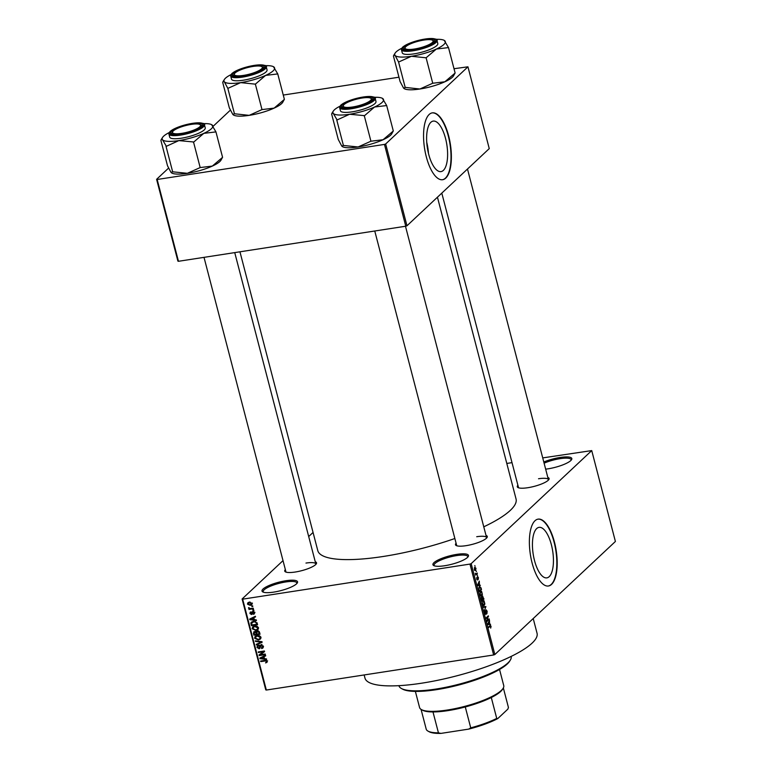 <?xml version="1.0" encoding="UTF-8"?>
<svg xmlns="http://www.w3.org/2000/svg" width="772" height="772" viewBox="0 0 772 772"><rect width="100%" height="100%" fill="white"/><g stroke="black" fill="none" stroke-linecap="round" stroke-linejoin="round"><path stroke-width="1.16" d="M444.643 565.741A18.364 4.333 165.4 0 1 433.729 565.567A18.364 4.333 165.4 0 1 438.38 559.864A18.364 4.333 165.4 0 1 456.763 554.373A18.364 4.333 165.4 0 1 468.208 556.583A18.364 4.333 165.4 0 1 444.643 565.741M467.764 557.162A17.399 4.101 -14.6 0 0 467.774 556.583A17.399 4.101 -14.6 0 0 456.686 555.589A17.399 4.101 -14.6 0 0 434.105 565.355A17.399 4.101 -14.6 0 0 434.404 565.847M543.797 462.013A18.364 4.333 165.4 0 1 560.105 457.468A18.364 4.333 165.4 0 1 571.55 459.678A18.364 4.333 165.4 0 1 547.985 468.836A18.364 4.333 165.4 0 1 545.659 469.144M571.097 460.247A17.399 4.101 -14.6 0 0 571.116 459.678A17.399 4.101 -14.6 0 0 560.018 458.674A17.399 4.101 -14.6 0 0 544.106 463.181M273.722 592.114A18.364 4.333 165.4 0 1 262.808 591.941A18.364 4.333 165.4 0 1 267.459 586.237A18.364 4.333 165.4 0 1 285.843 580.747A18.364 4.333 165.4 0 1 297.288 582.957A18.364 4.333 165.4 0 1 273.722 592.114M296.844 583.536A17.399 4.101 -14.6 0 0 296.853 582.957A17.399 4.101 -14.6 0 0 285.765 581.963A17.399 4.101 -14.6 0 0 263.184 591.728A17.399 4.101 -14.6 0 0 263.484 592.221M551.372 544.704A25.553 9.872 81.2 0 0 539.039 527.363A25.553 9.872 81.2 0 0 534.504 560.52A25.553 9.872 81.2 0 0 546.827 577.871A25.553 9.872 81.2 0 0 551.372 544.704M554.45 542.098A33.823 13.066 81.2 0 0 538.132 519.131A33.823 13.066 81.2 0 0 532.12 563.029A33.823 13.066 81.2 0 0 548.448 585.996A33.823 13.066 81.2 0 0 554.45 542.098M548.265 586.016A33.823 13.066 81.2 0 0 554.093 542.147A33.823 13.066 81.2 0 0 537.949 519.16M547.831 477.472A16.434 3.87 165.4 0 1 548.853 479.528A16.434 3.87 165.4 0 1 527.768 487.721A16.434 3.87 165.4 0 1 518.002 487.566A16.434 3.87 165.4 0 1 517.896 485.27M441.796 193.116L518.466 487.441A15.459 3.648 -14.6 0 0 518.688 487.836M486.013 535.44A16.434 3.87 165.4 0 1 487.045 537.495A16.434 3.87 165.4 0 1 465.96 545.688A16.434 3.87 165.4 0 1 456.194 545.524A16.434 3.87 165.4 0 1 456.088 543.237M374.758 231.002L456.657 545.408A15.459 3.648 -14.6 0 0 456.879 545.804M315.275 561.784A16.434 3.87 165.4 0 1 316.298 563.84A16.434 3.87 165.4 0 1 295.213 572.033A16.434 3.87 165.4 0 1 285.447 571.878A16.434 3.87 165.4 0 1 285.341 569.582M204.011 257.346L285.91 571.753A15.459 3.648 -14.6 0 0 286.132 572.158M533.22 618.555L537.051 633.262A88.915 20.96 165.4 0 1 421.666 683.191A88.915 20.96 165.4 0 1 364.963 678.086L364.152 674.95M437.444 197.207L516.053 498.973A102.444 24.144 165.4 0 1 483.774 526.822M454.862 538.509A102.444 24.144 165.4 0 1 383.105 556.496A102.444 24.144 165.4 0 1 317.784 550.61L239.947 251.797M445.54 138.439A25.553 9.872 81.2 0 0 433.217 121.098A25.553 9.872 81.2 0 0 428.682 154.255A25.553 9.872 81.2 0 0 441.005 171.606A25.553 9.872 81.2 0 0 445.54 138.439M448.628 135.824A33.823 13.066 81.2 0 0 432.301 112.866A33.823 13.066 81.2 0 0 426.298 156.764A33.823 13.066 81.2 0 0 442.617 179.722A33.823 13.066 81.2 0 0 448.628 135.824M442.443 179.751A33.823 13.066 81.2 0 0 448.271 135.882A33.823 13.066 81.2 0 0 432.127 112.895M476.266 571.01L476.411 571.589L476.266 571.01M476.343 573.808L477.183 573.017L477.337 573.596L475.706 575.121L475.291 573.249L476.343 573.808M477.299 574.976L477.443 575.555L477.299 574.976M477.501 576.626L478.399 577.533L478.244 579.434L477.588 577.456L477.521 580.004L476.72 579.135L476.835 577.359L477.337 579.454L477.694 576.52M478.148 577.707L477.25 577.234L477.781 577.118M476.671 578.932L477.337 579.454M479.431 584.848L480.387 585.33L477.694 585.668L477.54 585.06L479.296 581.113L479.431 584.848L478.708 583.294L477.839 585.099L479.123 584.896L477.849 585.099M480.724 596.013L481.776 595.849L480.02 594.72L480.589 591.42L481.545 591.236L482.394 594.565L481.226 596.167M480.589 591.42L481.545 591.236L480.628 591.381M483.195 605.518L484.256 605.354L482.5 604.225L483.06 600.915L484.015 600.741L484.874 604.071L483.697 605.663M489.979 625.581L491.069 626.188L490.702 628.099L490.471 625.947L488.618 627.578L488.464 626.999L490.403 625.33M471.171 563.647L494.842 654.54L493.646 654.974L469.974 564.081L471.171 563.647L591.728 450.587L542.726 457.902M494.842 654.54L615.4 541.471L591.728 450.587M489.593 623.853L490.548 624.326L487.856 624.664L487.701 624.056L489.448 620.119L489.593 623.853L488.859 622.29L488 624.104L489.284 623.901L488.338 623.988M487.344 620.553L489.13 618.874L487.045 621.547L488.039 616.818L486.254 618.488L486.099 617.918L488.329 615.824L486.978 620.611M486.032 609.957L487.151 611.154L486.9 613.769L486.881 611.347L486.186 610.527L485.926 614.473L484.884 613.402L485.105 611.038L485.144 613.142L485.964 613.499L486.244 609.841M485.752 610.546L486.312 610.459L485.742 610.594M485.105 614.039L485.781 613.894M483.204 606.811L485.916 606.541L484.276 610.913L485.733 607.101L483.368 607.419L483.204 606.811M482.384 596.109L483.967 599.043L481.728 601.137L481.41 597.229L482.037 597.412L482.635 595.974M481.41 597.229L482.037 597.412L481.217 597.538M479.344 586.72L481.043 587.849L481.487 589.547L479.258 591.641L478.64 589.065L479.904 586.402M474.693 567.439L475.977 568.24L475.552 570.643L474.297 569.823L475.118 567.188M474.838 565.558L474.992 566.127L474.838 565.558M469.974 564.081L242.659 599.159L266.34 690.043L265.771 689.878L242.099 598.995L283.015 560.626M308.694 536.54L313.056 532.458M512.01 462.64L506.799 463.441M252.656 605.866L252.811 606.445L251.933 606.58L251.778 606.001L252.656 605.866M253.689 609.832L253.843 610.411L252.965 610.546L252.811 609.967L253.689 609.832M256.314 619.887L256.468 620.495L249.838 619.684L249.684 619.076L255.368 616.278L255.532 616.886L253.814 617.668L254.335 619.665L256.314 619.887M257.906 629.556L255.937 630.454L252.116 628.726L252.676 626.874L254.702 626.005L257.066 626.237L258.446 627.752L257.906 629.556M260.386 639.062L258.417 639.959L254.586 638.222L255.146 636.379L257.182 635.51L259.546 635.742L260.917 637.257L260.386 639.062M261.467 647.997L262.548 646.386L261.187 645.373L259.102 648.789L256.98 647.409L257.337 645.855L258.369 645.382L257.694 647.274L258.967 648.21L259.788 645.903L261.023 644.803L263.281 646.328L262.866 648.036L261.698 648.567L261.467 647.997L263.532 646.425M261.776 644.823L260.704 645.585L261.978 644.388M259.942 648.403L259.102 648.789L259.894 647.621M258.601 645.942L259.18 645.083M258.967 648.21L260.386 647.148M260.946 644.813L259.788 645.903L261.023 644.803M266.465 658.883L266.63 659.491L260 658.68L259.846 658.072L265.529 655.274L265.684 655.882L263.976 656.663L264.497 658.67L266.465 658.883M493.646 654.974L266.34 690.043M266.996 662.337L265.597 662.916L266.465 661.45L265.838 660.9L260.762 661.594L260.608 661.025L264.796 660.378L267.199 661.363L266.948 662.386M267.594 660.803L266.321 662L267.015 660.938M265.201 654.038L265.356 654.617L259.189 655.563L259.025 654.955L263.339 651.751L258.388 652.514L258.244 651.935L264.41 650.979L264.574 651.597L260.27 654.801L265.201 654.038M261.988 641.696L262.142 642.265L256.42 644.929L256.265 644.331L261.351 642.13L255.513 641.436L255.349 640.837L261.988 641.696M257.028 630.994L255.995 631.959L257.308 630.936L259.575 632.413L260.039 634.208L253.872 635.163L253.409 633.358L254.538 631.535L255.995 631.959L256.323 631.361M253.698 631.93L254.538 631.535M257.124 623.014L257.568 624.702L251.402 625.658L250.852 623.101L251.344 622.164L253.438 621.306L257.124 623.014M254.519 612.707L253.448 614.338L253.872 612.765L252.975 612.09L251.498 614.551L249.887 613.451L250.813 611.907L250.524 613.325L251.257 613.991L252.714 611.53L254.519 612.707M254.239 613.923L253.448 614.338L254.577 613.286M253.216 613.769L254.364 612.302M253.515 611.588L252.608 612.302M252.126 614.271L252.425 613.692M250.138 612.244L250.813 611.907M251.045 612.476L250.524 613.325M251.257 613.991L252.512 612.881M251.99 611.839L252.714 611.53M253.264 608.182L253.409 608.761L248.922 609.455L249.491 608.761L248.516 608.191L248.613 607.612L249.993 608.568L253.264 608.182M252.106 603.414L251.701 604.775L250.196 605.383L247.455 604.138L247.87 602.768L249.317 602.17L252.106 603.414M384.466 144.412L385.662 143.978L406.969 225.781L405.773 226.215L384.466 144.412L157.16 179.49L178.467 261.293L177.907 261.129L156.6 179.326L168.576 168.093M213.149 126.29L230.384 110.126M406.969 225.781L489.255 148.61L467.948 66.817L454.004 68.718M398.96 77.21L283.256 95.062M385.662 143.978L467.948 66.817M405.773 226.215L178.467 261.293M156.6 179.326L157.16 179.49M428.45 153.358A25.553 9.872 81.2 0 0 426.742 142.28M242.099 598.995L242.659 599.159M548.39 480.107A15.459 3.648 -14.6 0 0 548.39 479.644A15.459 3.648 -14.6 0 0 538.528 478.756M486.582 538.074A15.459 3.648 -14.6 0 0 486.582 537.611A15.459 3.648 -14.6 0 0 476.72 536.723M315.835 564.419A15.459 3.648 -14.6 0 0 315.835 563.956A15.459 3.648 -14.6 0 0 305.973 563.068M267.247 661.652L265.597 662.916M266.359 660.417L265.838 660.9M261.525 660.88L260.762 661.594M261.341 657.493L260 658.68M265.549 655.341L263.976 656.663M264.651 656.036L262.827 656.605M261.785 658.323L263.725 658.584L263.3 656.972L260.55 658.236L261.785 658.323M264.323 658.024L263.725 658.584M261.698 657.165L260.55 658.236M264.584 655.775L263.3 656.972M260.782 654.318L259.189 655.563M264.101 651.028L263.339 651.751M259.16 651.79L258.388 652.514M264.516 651.394L260.27 654.801M263.31 647.293L261.698 648.567M263.107 645.855L262.548 646.386M257.655 646.772L256.98 647.409M258.205 645.99L258.205 645.411M261.004 645.759L261.061 644.707M258.649 643.288L256.42 644.929M261.833 641.677L261.351 642.13M256.053 640.924L255.513 641.436M260.839 638.425L259.778 638.753M259.44 639.004L258.417 639.959M255.271 637.576L254.586 638.222M255.802 636.668L255.937 635.858M257.008 635.539L255.31 638.106L258.273 639.38L259.759 638.762L260.193 637.363L257.308 636.089L255.976 636.553L257.066 635.53M258.002 635.443L257.308 636.089M260.762 636.832L260.193 637.363M254.644 634.439L253.872 635.163M254.065 632.741L253.409 633.358M257.279 631.901L256.072 630.898M255.339 631.583L254.181 633.465L254.442 634.468L256.285 634.188L255.783 632.5L254.258 632.326L255.542 631.129M256.893 633.619L256.285 634.188M257.057 631.303L255.783 632.5M258.08 630.927L256.709 632.934L257.008 634.073L259.17 633.744L258.62 631.93L256.854 631.776L258.137 630.579M259.768 633.175L259.17 633.744M259.112 631.457L258.62 631.93M259.431 631.969L258.852 632.509M258.369 628.919L257.298 629.248M256.96 629.498L255.937 630.454M252.801 628.08L252.116 628.726M253.332 627.163L253.467 626.353M254.538 626.034L252.83 628.611L255.802 629.875L257.288 629.257L257.723 627.868L254.837 626.584L253.505 627.047L254.596 626.024M255.522 625.938L254.837 626.584M258.292 627.337L257.723 627.868M252.164 624.934L251.402 625.658M252.251 622.84L252.126 621.904L250.852 623.101M251.971 624.963L256.69 624.239L256.42 623.197L255.146 621.885L253.583 621.885L251.604 623.101L251.971 624.963M257.298 623.67L256.69 624.239M253.226 621.335L251.604 623.101M254.278 621.228L253.583 621.885M255.648 621.412L255.146 621.885M257.008 622.647L256.42 623.197M251.18 618.497L249.838 619.684M255.387 616.336L253.814 617.668M254.49 617.04L252.666 617.61M251.633 619.327L253.563 619.588L253.148 617.976L250.398 619.24L251.633 619.327M254.171 619.019L253.563 619.588M251.537 618.16L250.398 619.24M254.422 616.78L253.148 617.976M253.409 611.549L252.753 612.167M250.533 612.833L249.887 613.451M252.859 612.553L252.965 611.511M253.698 609.861L252.965 610.546M249.877 608.558L248.922 609.455M249.095 607.651L248.516 608.191M252.666 605.895L251.933 606.58M252.126 604.042L250.196 605.383M248.159 603.482L247.455 604.138M248.719 602.864L248.709 602.305M248.102 604.051L250.051 604.814L251.46 603.501L249.51 602.739L248.102 604.051L249.645 601.996M250.186 602.112L249.51 602.739M251.952 603.038L251.18 604.37L252.454 603.173M489.419 626.111L490.471 625.947M488.358 619.598L489.274 619.453M487.122 616.953L488.039 616.818M487.508 616.596L488.493 616.442M484.787 611.665L485.279 611.588M483.243 606.946L485.916 606.541M482.761 603.974L484.102 604.775L484.526 602.324L483.204 601.504L482.452 604.022M482.876 605.161L484.102 604.775M482.596 601.6L483.639 601.263L482.693 601.407M483.04 599.188L483.967 599.043M481.844 600.317L482.51 599.69L481.593 597.769L481.525 600.365M481.139 597.846L482.046 598.02M482.77 599.448L483.552 598.715L482.539 596.688L482.452 599.497M482.066 596.756L483.05 596.91M480.28 594.469L481.632 595.27L482.056 592.828L480.734 591.999L479.972 594.517M480.406 595.656L481.632 595.27M480.126 592.095L481.168 591.757L480.213 591.902M480.57 589.692L481.487 589.547M479.364 590.821L481.072 589.21L480.097 587.019L478.93 588.93L479.055 590.86M478.862 587.395L480.097 587.019M478.177 584.993L477.559 585.147M476.411 573.741L477.337 573.596M475.436 574.098L475.977 574.011M474.259 569.659L475.398 570.064L475.735 568.443L474.867 567.999L474.529 569.62L475.398 570.064M474.288 568.086L475.735 568.443M510.302 660.147L509.617 661.237A57.022 13.442 165.4 0 1 436.45 689.676A57.022 13.442 165.4 0 1 402.559 689.126L401.43 688.508A57.987 13.664 -14.6 0 0 435.89 689.068A57.987 13.664 -14.6 0 0 510.302 660.147A57.987 13.664 -14.6 0 0 511.141 656.499L511.122 656.432M398.902 685.661L398.921 685.739A57.987 13.664 -14.6 0 0 401.43 688.508M382.391 98.324A26.142 6.166 -14.6 0 1 383.173 98.932A26.142 6.166 165.4 0 1 382.053 102.483A26.142 6.166 165.4 0 1 374.545 107.019L386.685 105.552L382.391 98.324A26.142 6.166 -14.6 0 0 374.266 97.311M372.249 100.215A16.434 3.87 165.4 0 1 356.944 106.594A16.434 3.87 165.4 0 1 342.083 107.453A16.434 3.87 165.4 0 1 342.295 104.838A16.434 3.87 165.4 0 1 361.45 97.648A16.434 3.87 165.4 0 1 372.934 99.414A16.434 3.87 165.4 0 1 372.249 100.215M343.231 105.783A15.459 3.648 -14.6 0 0 342.546 107.327A15.459 3.648 -14.6 0 0 342.768 107.733A15.459 3.648 165.4 0 1 342.546 107.327A15.459 3.648 165.4 0 1 342.768 106.362L343.453 105.272A14.494 3.416 -14.6 0 0 349.33 107.376A14.494 3.416 -14.6 0 0 365.648 103.303A14.494 3.416 -14.6 0 0 370.676 98.179A14.494 3.416 -14.6 0 0 365.214 97.668A14.494 3.416 -14.6 0 0 343.453 105.272M374.96 103.573A18.364 4.333 -14.6 0 0 375.983 101.528L375.182 98.44A18.364 4.333 165.4 0 1 374.15 100.485A18.364 4.333 165.4 0 1 354.879 108.109A18.364 4.333 165.4 0 1 339.641 107.694L340.452 110.792A18.364 4.333 -14.6 0 0 355.68 111.197A18.364 4.333 -14.6 0 0 374.96 103.573M393.228 131.057L391.665 133.932A26.142 6.166 165.4 0 1 383.066 139.742L393.315 130.999L386.685 105.552M364.567 115.646L374.545 107.019A26.142 6.166 165.4 0 1 349.591 114.256L364.567 115.646A30.012 7.073 -14.6 0 1 363.969 115.819M370.927 141.208L358.112 146.97A26.142 6.166 165.4 0 0 383.066 139.742L370.927 141.208L364.297 115.761M337.103 119.959L349.591 114.256A26.142 6.166 165.4 0 1 333.263 113.388L337.103 119.959A30.012 7.073 -14.6 0 1 336.717 119.94M342.401 146.622A26.142 6.166 165.4 0 0 342.575 146.719A26.142 6.166 165.4 0 0 358.112 146.97L343.405 145.464L336.775 120.007M343.405 145.464L341.784 146.111L338.271 139.491L331.642 114.044L332.028 113.127L333.263 113.388A26.142 6.166 165.4 0 1 333.292 111.11A26.142 6.166 165.4 0 1 339.892 106.256M342.575 146.719L341.784 146.111M370.676 98.179L371.805 98.797A15.459 3.648 165.4 0 1 372.471 99.54A15.459 3.648 165.4 0 1 372.471 99.993A15.459 3.648 -14.6 0 0 372.471 99.54A15.459 3.648 -14.6 0 0 371.11 98.517M417.758 48.395A14.494 3.416 -14.6 0 0 432.484 40.212A14.494 3.416 -14.6 0 0 420.402 40.723A14.494 3.416 -14.6 0 0 405.261 47.304A14.494 3.416 -14.6 0 0 417.758 48.395M432.484 40.212L433.613 40.829A15.459 3.648 165.4 0 1 434.279 41.572A15.459 3.648 165.4 0 1 434.279 42.026A15.459 3.648 -14.6 0 0 434.279 41.572A15.459 3.648 -14.6 0 0 432.918 40.549M405.049 47.816A15.459 3.648 -14.6 0 0 404.354 49.369A15.459 3.648 -14.6 0 0 404.576 49.765A15.459 3.648 165.4 0 1 404.354 49.369A15.459 3.648 165.4 0 1 404.576 48.395L405.261 47.304M187.847 125.035A14.494 3.416 -14.6 0 0 172.706 131.616A14.494 3.416 -14.6 0 0 185.203 132.707A14.494 3.416 -14.6 0 0 199.929 124.524A14.494 3.416 -14.6 0 0 187.847 125.035M172.494 132.128A15.459 3.648 -14.6 0 0 171.799 133.681A15.459 3.648 -14.6 0 0 172.021 134.077A15.459 3.648 165.4 0 1 171.799 133.681A15.459 3.648 165.4 0 1 172.021 132.707L172.706 131.616M199.929 124.524L201.058 125.141A15.459 3.648 165.4 0 1 201.724 125.884A15.459 3.648 165.4 0 1 201.724 126.338A15.459 3.648 -14.6 0 0 201.724 125.884A15.459 3.648 -14.6 0 0 200.363 124.861M256.275 66.054A14.494 3.416 -14.6 0 0 234.514 73.649A14.494 3.416 -14.6 0 0 240.391 75.762A14.494 3.416 -14.6 0 0 256.709 71.68A14.494 3.416 -14.6 0 0 261.737 66.556A14.494 3.416 -14.6 0 0 256.275 66.054M234.302 74.16A15.459 3.648 -14.6 0 0 233.607 75.714A15.459 3.648 -14.6 0 0 233.829 76.11A15.459 3.648 165.4 0 1 233.607 75.714A15.459 3.648 165.4 0 1 233.839 74.739L234.514 73.649M261.737 66.556L262.866 67.174A15.459 3.648 165.4 0 1 263.542 67.917A15.459 3.648 165.4 0 1 263.542 68.37A15.459 3.648 -14.6 0 0 263.542 67.917A15.459 3.648 -14.6 0 0 262.181 66.903M415.375 691.403L419.572 707.528A43.493 10.248 -14.6 0 0 421.454 709.613A43.493 10.248 -14.6 0 0 460.797 707.355A43.493 10.248 -14.6 0 0 501.308 690.448A43.493 10.248 -14.6 0 0 503.112 688.344A43.493 10.248 -14.6 0 0 503.749 685.604L499.542 669.478M503.112 688.344L502.427 689.435A42.528 10.026 165.4 0 1 500.661 691.5A42.528 10.026 165.4 0 1 491.291 697.521A42.528 10.026 165.4 0 1 465.284 706.949A42.528 10.026 165.4 0 1 432.986 711.938A42.528 10.026 165.4 0 1 422.593 710.23L421.454 709.613M421.058 709.371L426.25 729.299A42.528 10.026 -14.6 0 0 428.035 731.132A42.528 10.026 -14.6 0 0 438.438 732.84L440.918 733.4A41.553 9.795 165.4 0 1 429.164 731.75L428.035 731.132M491.291 697.521L496.734 718.423L497.786 718.568A41.553 9.795 165.4 0 1 468.72 729.106L440.918 733.4M503.344 687.939L508.43 707.461L507.851 709.13L497.786 718.568M432.986 711.938L438.438 732.84M468.72 729.106L470.737 727.851A42.528 10.026 -14.6 0 0 496.734 718.423M465.284 706.949L470.737 727.851M455.046 73.089L453.473 75.965A26.142 6.166 165.4 0 1 452.392 77.239A26.142 6.166 165.4 0 1 444.884 81.774L432.735 83.251L426.105 57.794L436.354 49.051L448.503 47.584L444.199 40.356A26.142 6.166 165.4 0 1 444.99 40.964A26.142 6.166 165.4 0 1 436.354 49.051A26.142 6.166 165.4 0 1 411.399 56.288L426.105 57.794M448.503 47.584L455.133 73.031L444.884 81.774A26.142 6.166 165.4 0 1 419.92 89.002L405.541 87.439L403.592 88.143L400.079 81.523L393.45 56.076L393.836 55.159L395.071 55.43A26.142 6.166 165.4 0 1 395.11 53.143A26.142 6.166 165.4 0 1 396.19 51.869A26.142 6.166 165.4 0 1 401.701 48.289M404.103 46.87A16.434 3.87 165.4 0 1 423.259 39.681A16.434 3.87 165.4 0 1 434.742 41.447A16.434 3.87 165.4 0 1 434.057 42.248A16.434 3.87 165.4 0 1 418.752 48.636A16.434 3.87 165.4 0 1 403.891 49.485A16.434 3.87 165.4 0 1 404.103 46.87M401.459 49.736L402.26 52.824A18.364 4.333 -14.6 0 0 417.488 53.229A18.364 4.333 -14.6 0 0 436.769 45.606A18.364 4.333 -14.6 0 0 437.801 43.57L436.991 40.472A18.364 4.333 165.4 0 1 435.968 42.518A18.364 4.333 165.4 0 1 416.687 50.141A18.364 4.333 165.4 0 1 401.459 49.736L402.617 47.179C407.799 43.213 416.214 40.366 427.852 38.668C435.456 38.668 438.506 39.266 436.991 40.472M405.213 87.497L398.584 62.049L411.399 56.288A26.142 6.166 -14.6 0 1 395.071 55.43L398.584 62.049M432.735 83.251L419.92 89.002A26.142 6.166 165.4 0 1 404.383 88.751L403.592 88.143M436.074 39.343A26.142 6.166 165.4 0 1 444.199 40.356M425.777 57.852A30.012 7.073 -14.6 0 0 426.376 57.678M211.644 124.668A26.142 6.166 -14.6 0 1 212.435 125.276A26.142 6.166 165.4 0 1 211.306 128.827A26.142 6.166 165.4 0 1 203.798 133.363L215.948 131.896L211.644 124.668A26.142 6.166 -14.6 0 0 203.518 123.655M201.502 126.56A16.434 3.87 165.4 0 1 186.197 132.948A16.434 3.87 165.4 0 1 171.336 133.797A16.434 3.87 165.4 0 1 171.548 131.182A16.434 3.87 165.4 0 1 190.703 123.993A16.434 3.87 165.4 0 1 202.187 125.759A16.434 3.87 165.4 0 1 201.502 126.56M204.213 129.928A18.364 4.333 -14.6 0 0 205.246 127.882L204.435 124.784A18.364 4.333 165.4 0 1 203.412 126.83A18.364 4.333 165.4 0 1 184.132 134.453A18.364 4.333 165.4 0 1 168.904 134.048L169.705 137.136A18.364 4.333 -14.6 0 0 184.933 137.551A18.364 4.333 -14.6 0 0 204.213 129.928M222.49 157.401L220.917 160.277A26.142 6.166 165.4 0 1 212.329 166.086L222.577 157.343L215.948 131.896M193.82 141.99L203.798 133.363A26.142 6.166 165.4 0 1 178.843 140.6L193.82 141.99A30.012 7.073 -14.6 0 1 193.222 142.164M200.18 167.563L187.364 173.314A26.142 6.166 165.4 0 0 212.329 166.086L200.18 167.563L193.55 142.116M166.356 146.304L178.843 140.6A26.142 6.166 165.4 0 1 162.516 139.742L166.356 146.304A30.012 7.073 -14.6 0 1 165.97 146.284M171.654 172.967A26.142 6.166 165.4 0 0 171.828 173.063A26.142 6.166 165.4 0 0 187.364 173.314L172.658 171.809L166.028 146.362M172.658 171.809L171.037 172.455L167.524 165.835L160.894 140.388L161.28 139.471L162.516 139.742A26.142 6.166 165.4 0 1 162.554 137.455A26.142 6.166 165.4 0 1 169.145 132.601M171.828 173.063L171.037 172.455M284.299 99.434L282.726 102.309A26.142 6.166 165.4 0 1 281.645 103.583A26.142 6.166 165.4 0 1 274.137 108.119L261.998 109.595L255.368 84.148L265.616 75.405L277.756 73.929L273.452 66.701A26.142 6.166 165.4 0 1 274.243 67.309A26.142 6.166 165.4 0 1 265.616 75.405A26.142 6.166 165.4 0 1 240.652 82.633L255.368 84.148M277.756 73.929L284.385 99.376L274.137 108.119A26.142 6.166 165.4 0 1 249.182 115.356L234.408 113.764L232.855 114.488L229.332 107.868L222.712 82.421L223.089 81.514L224.324 81.774A26.142 6.166 165.4 0 1 224.362 79.487A26.142 6.166 165.4 0 1 225.443 78.213A26.142 6.166 165.4 0 1 230.963 74.643M233.356 73.215A16.434 3.87 165.4 0 1 252.521 66.025A16.434 3.87 165.4 0 1 263.995 67.791A16.434 3.87 165.4 0 1 263.32 68.592A16.434 3.87 165.4 0 1 248.015 74.981A16.434 3.87 165.4 0 1 233.154 75.83A16.434 3.87 165.4 0 1 233.356 73.215M230.712 76.081L231.513 79.169A18.364 4.333 -14.6 0 0 246.75 79.584A18.364 4.333 -14.6 0 0 266.022 71.96A18.364 4.333 -14.6 0 0 267.054 69.914L266.253 66.817A18.364 4.333 165.4 0 1 265.221 68.862A18.364 4.333 165.4 0 1 245.94 76.486A18.364 4.333 165.4 0 1 230.712 76.081L231.87 73.533C237.052 69.557 245.467 66.72 257.105 65.012C264.709 65.012 267.759 65.61 266.253 66.817M234.466 113.841L227.837 88.394L240.652 82.633A26.142 6.166 -14.6 0 1 224.324 81.774L227.837 88.394M261.998 109.595L249.182 115.356A26.142 6.166 165.4 0 1 233.636 115.096L232.855 114.488M265.327 65.688A26.142 6.166 165.4 0 1 273.452 66.701M255.03 84.196A30.012 7.073 -14.6 0 0 255.628 84.023M265.674 660.311L264.999 660.948M263.011 656.518L261.737 657.715M260.434 646.289L259.72 646.955M260.83 641.542L260.318 642.024M256.622 632.519L256.005 633.098M251.604 623.448L250.977 624.037M252.849 617.523L251.575 618.719M252.946 611.849L251.662 613.045M489.236 626.285L490.152 626.14M373.484 100.022A17.785 4.188 -14.6 0 0 363.139 97.021A17.785 4.188 -14.6 0 0 341.06 105.031A17.785 4.188 -14.6 0 0 351.405 108.032A17.785 4.188 -14.6 0 0 373.484 100.022M402.868 47.063A17.785 4.188 -14.6 0 0 413.213 50.064A17.785 4.188 -14.6 0 0 435.292 42.055A17.785 4.188 -14.6 0 0 424.947 39.054A17.785 4.188 -14.6 0 0 402.868 47.063M202.737 126.367A17.785 4.188 -14.6 0 0 192.392 123.366A17.785 4.188 -14.6 0 0 170.313 131.375A17.785 4.188 -14.6 0 0 180.658 134.376A17.785 4.188 -14.6 0 0 202.737 126.367M232.131 73.408A17.785 4.188 -14.6 0 0 242.466 76.409A17.785 4.188 -14.6 0 0 264.545 68.399A17.785 4.188 -14.6 0 0 254.21 65.398A17.785 4.188 -14.6 0 0 232.131 73.408M259.479 647.997L260.762 646.801M259.759 638.762L261.032 637.566M257.288 629.257L258.562 628.061M253.698 613.528L254.972 612.331M252.676 612.225L253.949 611.028M251.489 613.885L252.772 612.688M481.728 597.702L481.149 597.789M482.693 596.602L482.075 596.688M475.079 570.247L474.481 570.344M475.176 567.816L474.346 567.951M375.182 98.44C376.688 97.233 373.648 96.635 366.044 96.625C354.406 98.334 345.991 101.18 340.809 105.146L339.641 107.694M333.292 111.11L332.037 113.108M486.582 537.611L405.483 226.264M467.485 169.029L548.39 479.644M234.736 252.608L315.835 563.956M395.11 53.143L393.855 55.14M204.435 124.784C205.95 123.578 202.901 122.98 195.297 122.98C183.659 124.688 175.244 127.525 170.062 131.491L168.904 134.048M162.554 137.455L161.3 139.452M224.362 79.487L223.108 81.485"/></g></svg>
